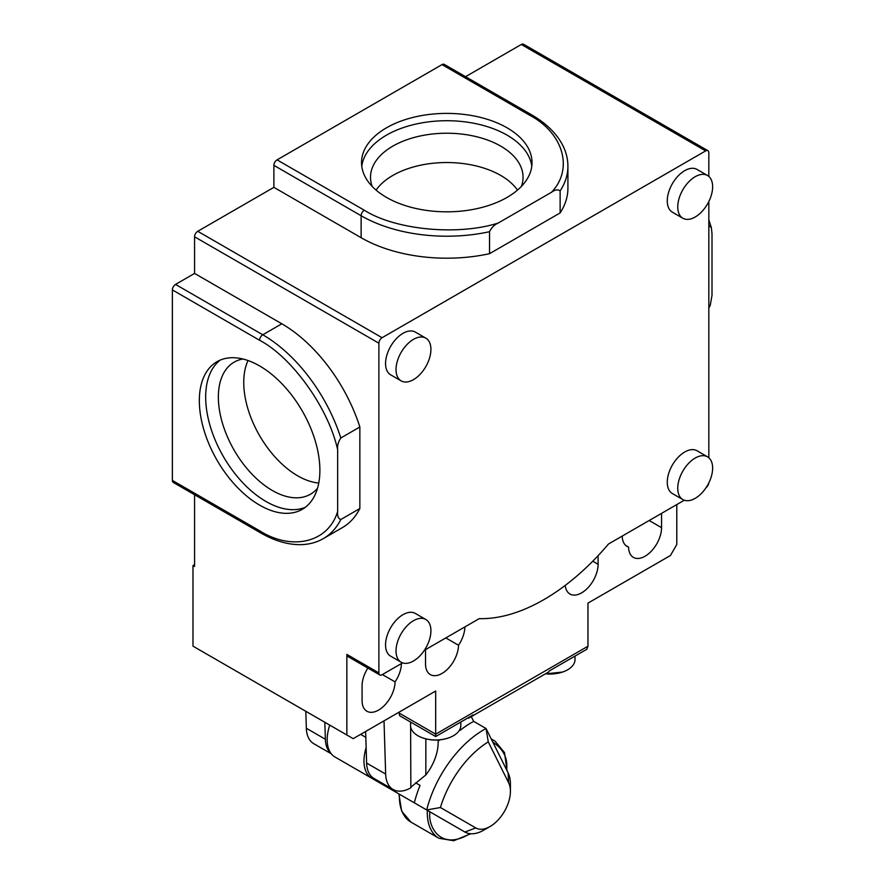 <?xml version="1.0" encoding="UTF-8"?>
<svg xmlns="http://www.w3.org/2000/svg" width="885" height="885" viewBox="0 0 885 885"><rect width="100%" height="100%" fill="white"/><g stroke="black" fill="none" stroke-linecap="round" stroke-linejoin="round"><path stroke-width="1.33" d="M389.909 788.723L398.881 793.9L401.668 811.136L410.983 822.132L438.905 838.25A56.087 32.38 -60 0 1 427.333 810.328M471.296 716.629A31.406 18.131 -60 0 1 471.473 716.983L473.663 721.375A85.248 49.217 120 0 0 460.211 730.302L459.58 729.937M488.266 741.873L508.643 782.794A28.718 16.583 -60 0 1 510.413 791.334A28.718 16.583 -60 0 1 490.102 826.501A28.718 16.583 -60 0 1 475.754 827.917L440.42 807.518A76.276 44.04 -60 0 1 488.266 741.873L486.042 728.521L473.663 721.375M440.42 807.518L426.692 809.952A85.248 49.217 -60 0 1 486.042 728.521L508.09 772.793A37.69 21.76 -60 0 1 510.413 784.01L510.413 791.334M490.102 826.501L483.763 830.163A37.69 21.76 -60 0 1 464.913 832.033L371.788 778.258A37.69 21.76 -60 0 1 366.136 747.626M439.756 739.871A31.406 18.131 -60 0 1 438.197 741.21M459.89 729.649L460.211 730.302M415.585 782.827L420.054 785.404A85.248 49.217 120 0 0 414.313 802.817M365.14 774.419L377.508 781.566M451.593 824.333L464.913 832.033L451.593 824.333A37.69 21.76 120 0 0 451.649 824.366M371.788 778.258L334.984 757.007A37.69 21.76 -60 0 1 329.74 725.114M438.23 739.993L438.119 743.765A35.898 20.72 -60 0 1 425.84 774.95L411.979 786.245A26.915 15.543 0 0 0 410.85 787.606L410.618 726.541M425.84 738.831L425.84 774.95M545.392 673.85A8.972 5.177 -120 0 0 545.403 673.85L469.26 717.801A8.972 5.177 60 0 1 467.402 718.222M399.19 712.104L399.19 713.1A8.972 5.177 120 0 0 399.766 715.799L435.674 736.541L473.176 714.881A8.972 5.177 60 0 1 471.893 716.286L548.025 672.334A8.972 5.177 -120 0 0 549.319 670.93L586.821 649.28L587.961 646.238L587.961 603.116L670.443 555.503L676.793 544.507L676.793 504.583M548.025 672.334L469.26 717.801M545.459 673.817A25.123 14.503 0 0 0 562.55 672.058A25.123 14.503 0 0 0 575.018 659.535L575.018 656.095M331.3 753.821L313.755 743.688A35.898 20.72 -60 0 1 306.343 728.267L305.812 711.308M330.968 753.389A35.898 20.72 -60 0 1 325.37 739.263L324.85 722.293M365.638 731.475L366.611 763.069A35.898 20.72 120 0 0 374.034 778.49L393.073 789.475A35.898 20.72 120 0 0 410.618 787.927M384.024 720.855L385.65 774.065A35.898 20.72 120 0 0 393.073 789.475M410.551 722.027L410.551 725.468A25.123 14.503 0 0 0 423.019 738.001A25.123 14.503 0 0 0 448.341 738.001A25.123 14.503 0 0 0 460.808 725.468L460.808 722.027M435.674 736.541L435.674 691.041L353.192 738.654L346.854 734.992L346.854 654.402L378.891 672.899A4.491 2.589 120 0 0 379.82 674.956A4.491 2.589 120 0 0 382.066 674.735L402.598 662.887M379.82 674.956L347.783 656.46A4.491 2.589 -60 0 1 346.854 654.402M401.414 663.562A23.331 13.474 -60 0 1 395.064 681.881A23.331 13.474 -60 0 1 384.743 705.146A23.331 13.474 -60 0 1 366.91 711.241A23.331 13.474 -60 0 1 362.076 700.566L362.076 685.908A23.331 13.474 -60 0 1 367.872 668.064M464.868 626.934A23.331 13.474 -60 0 1 458.519 645.242A23.331 13.474 -60 0 1 448.186 668.507A23.331 13.474 -60 0 1 430.364 674.613A23.331 13.474 -60 0 1 425.53 663.927L425.53 649.645M661.56 513.366L661.56 527.659A23.331 13.474 -60 0 1 651.371 551.134A23.331 13.474 -60 0 1 633.394 557.384A23.331 13.474 -60 0 1 628.571 547.074A23.331 13.474 -60 0 1 627.056 546.399A23.331 13.474 -60 0 1 622.221 536.078M598.105 555.647L598.105 564.287A23.331 13.474 -60 0 1 587.928 587.773A23.331 13.474 -60 0 1 569.951 594.023A23.331 13.474 -60 0 1 565.216 585.405M424.346 650.32L479.227 618.637A197.41 113.977 120 0 0 608.493 544.01L684.304 500.235M395.064 681.881L382.375 674.558M458.519 645.242L445.83 637.919M628.571 547.074L625.717 545.414M194.567 494.737L194.567 566.489L192.985 565.57L192.985 646.161L346.854 734.992M682.855 499.571L672.379 493.531A24.68 14.248 -60 0 1 668.595 473.752A24.68 14.248 -60 0 1 684.713 452.014A24.68 14.248 -60 0 1 697.059 450.786L707.524 456.837A24.68 14.248 -60 0 1 707.524 485.323A24.68 14.248 -60 0 1 682.855 499.571A24.68 14.248 -60 0 1 679.072 479.803A24.68 14.248 -60 0 1 695.19 458.054A24.68 14.248 -60 0 1 707.524 456.837M401.137 662.223L390.661 656.172A24.68 14.248 -60 0 1 390.661 627.686A24.68 14.248 -60 0 1 415.342 613.438L425.807 619.478A24.68 14.248 -60 0 1 429.59 639.258A24.68 14.248 -60 0 1 413.472 660.995A24.68 14.248 -60 0 1 401.137 662.223A24.68 14.248 -60 0 1 401.137 633.726A24.68 14.248 -60 0 1 425.807 619.478M682.855 218.23L672.379 212.19A24.68 14.248 -60 0 1 668.595 192.41A24.68 14.248 -60 0 1 684.713 170.672A24.68 14.248 -60 0 1 697.059 169.444L707.524 175.495A24.68 14.248 -60 0 1 707.524 203.981A24.68 14.248 -60 0 1 682.855 218.23A24.68 14.248 -60 0 1 679.072 198.461A24.68 14.248 -60 0 1 695.19 176.712A24.68 14.248 -60 0 1 707.524 175.495M401.137 380.882L390.661 374.831A24.68 14.248 -60 0 1 390.661 346.345A24.68 14.248 -60 0 1 415.342 332.096L425.807 338.136A24.68 14.248 -60 0 1 429.59 357.916A24.68 14.248 -60 0 1 413.472 379.654A24.68 14.248 -60 0 1 401.137 380.882A24.68 14.248 -60 0 1 401.137 352.385A24.68 14.248 -60 0 1 425.807 338.136M708.797 482.956A4.491 2.589 -60 0 1 706.108 487.613M707.9 150.671A4.491 2.589 120 0 0 705.655 150.893L521.331 44.471A4.491 2.589 120 0 1 523.577 44.25L707.9 150.671A4.491 2.589 120 0 1 708.83 152.718L708.83 176.425M708.83 201.548L708.83 457.766M489.527 253.696L489.527 231.715A121.134 69.937 180 0 1 361.124 215.73A4.491 2.589 -60 0 1 364.299 210.232L277.06 159.864L442.024 64.616A4.491 2.589 120 0 1 444.27 64.395L531.509 114.762C545.868 123.07 556.167 133.038 562.395 144.664C566.057 151.645 567.893 158.846 567.916 166.269L567.916 188.251A121.134 69.937 180 0 1 560.128 212.931L489.527 253.696A121.134 69.937 180 0 1 361.124 237.711L273.885 187.343L197.742 231.295L382.066 337.716L705.655 150.893M382.066 337.716A4.491 2.589 120 0 0 378.891 343.203L194.567 236.793L194.567 273.421L281.817 323.788A121.134 69.937 60 0 1 359.852 426.99L359.852 508.521A121.134 69.937 60 0 1 342.384 527.615L323.346 538.6A121.134 69.937 60 0 0 340.825 519.517C338.247 518.61 337.196 515.911 337.65 511.408C328.567 542.361 292.205 551.377 259.604 530.768L172.365 480.4A4.491 2.589 120 0 0 173.294 482.458L260.533 532.825A4.491 2.589 -60 0 1 259.604 530.768M378.891 672.899L378.891 343.203M197.742 231.295A4.491 2.589 120 0 0 194.567 236.793M192.985 565.57L194.567 564.652M521.331 44.471L465.543 76.685M531.509 114.762A4.491 2.589 120 0 0 529.263 114.984C563.413 132.916 573.779 168.913 551.532 192.255C555.183 189.611 558.048 189.18 560.128 190.95L560.128 212.931M551.532 192.255L498.122 223.086C457.7 235.93 395.341 229.945 364.299 210.232M489.527 231.715C491.584 227.556 494.449 224.679 498.122 223.086M277.06 159.864A4.491 2.589 120 0 0 273.885 165.362L273.885 187.343M386.502 127.805A85.248 49.217 0 0 0 361.534 162.608A85.248 49.217 0 0 0 446.781 211.825A85.248 49.217 0 0 0 532.029 162.608A85.248 49.217 0 0 0 479.404 117.141A85.248 49.217 0 0 0 386.502 127.805M531.797 166.269A85.248 49.217 0 0 0 476.451 123.8A85.248 49.217 0 0 0 386.502 135.139A85.248 49.217 0 0 0 361.777 166.269M521.387 186.425A76.276 44.04 0 0 0 523.057 177.266A76.276 44.04 0 0 0 475.975 136.578A76.276 44.04 0 0 0 392.851 146.125A76.276 44.04 0 0 0 370.516 177.266A76.276 44.04 0 0 0 372.176 186.425M517.504 190.087A76.276 44.04 0 0 0 392.851 175.429A76.276 44.04 0 0 0 376.059 190.087M194.567 273.421L175.54 284.417L262.779 334.784A4.491 2.589 120 0 0 259.604 340.283C292.205 357.308 328.567 408.317 337.65 449.746C337.185 445.797 338.247 441.869 340.825 437.986L359.852 426.99M175.54 284.417A4.491 2.589 120 0 0 172.365 289.904L172.365 480.4M337.65 449.746L337.65 511.408M359.852 508.521L340.825 519.517M199.335 400.728A85.248 49.217 -120 0 0 236.538 486.507A85.248 49.217 -120 0 0 302.227 509.351A85.248 49.217 -120 0 0 302.227 410.917A85.248 49.217 -120 0 0 216.98 361.699A85.248 49.217 -120 0 0 199.335 400.728M220.276 360.073A85.248 49.217 -120 0 0 205.674 397.055A85.248 49.217 -120 0 0 240.831 480.621A85.248 49.217 -120 0 0 305.281 507.315M242.921 359.011A76.276 44.04 -120 0 0 234.16 362.142A76.276 44.04 -120 0 0 218.363 397.055A76.276 44.04 -120 0 0 251.661 473.818A76.276 44.04 -120 0 0 310.436 494.25A76.276 44.04 -120 0 0 317.527 488.221M248.032 360.538A76.276 44.04 -120 0 0 243.74 382.409A76.276 44.04 -120 0 0 318.766 483.033M708.83 225.52L711.352 227.677L712.005 233.618L712.005 295.28L710.268 305.236L708.83 307.051M399.423 794.21A56.087 32.38 120 0 0 410.983 822.132M491.54 739.561A56.087 32.38 -60 0 1 494.992 741.11L504.516 752.604L507.039 770.68M492.856 742.194C503.465 749.119 508.034 758.312 506.585 769.762M469.968 833.681C440.697 851.525 428.052 826.811 429.833 812.574L429.833 811.777M508.09 772.793L508.643 782.794M475.754 827.917L464.913 832.033M365.826 737.36L360.637 734.362M306.343 728.267L325.37 739.263M385.65 774.065L366.611 763.069M399.19 713.1L435.674 734.163L587.961 646.238M661.56 527.659L649.181 520.513M598.105 564.287L592.751 561.201M567.916 166.269A121.134 69.937 180 0 1 560.128 190.95M442.024 64.616L529.263 114.984M361.124 237.711L361.124 215.73L273.885 165.362M340.825 437.986A121.134 69.937 60 0 0 262.779 334.784L281.817 323.788M172.365 289.904L259.604 340.283M491.23 738.942L494.992 741.11M470.754 833.758L453.728 840.739L438.905 838.25M545.348 673.883L562.55 672.058M423.019 738.001C431.449 740.767 439.889 740.767 448.341 738.001M260.533 532.825C274.903 541.1 288.687 545.038 301.873 544.618C309.75 544.297 316.907 542.295 323.346 538.6M710.268 305.236L708.83 307.991M708.83 219.834L711.297 227.5"/></g></svg>
